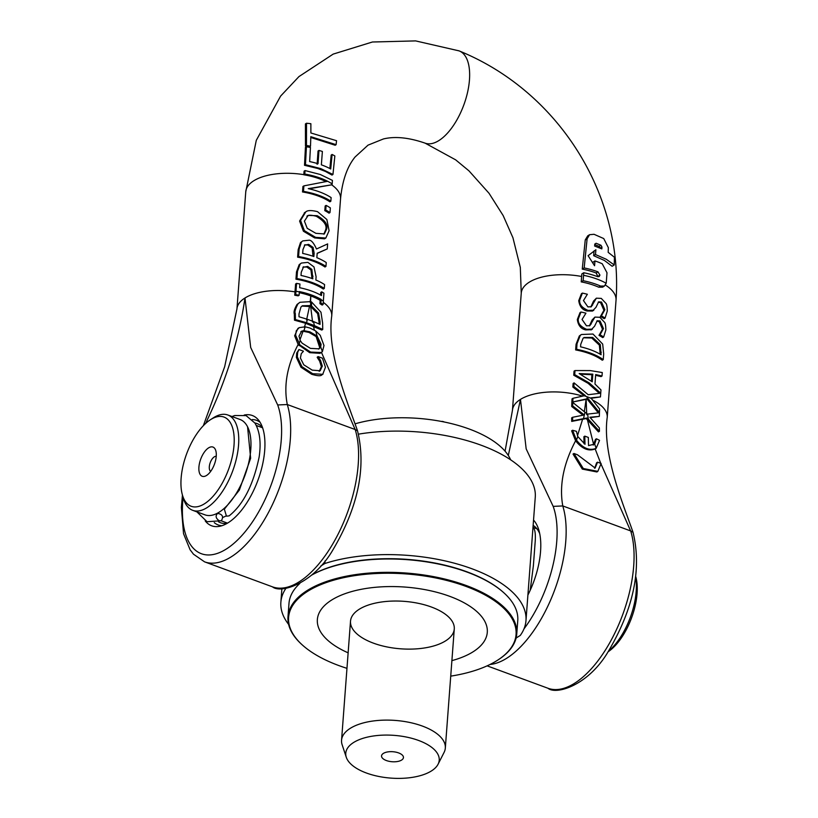 <?xml version="1.0" encoding="UTF-8"?>
<svg xmlns="http://www.w3.org/2000/svg" width="818" height="818" viewBox="0 0 818 818"><rect width="100%" height="100%" fill="white"/><g stroke="black" fill="none" stroke-linecap="round" stroke-linejoin="round"><path stroke-width="1.23" d="M608.111 651.772A47.526 22.352 -69.8 0 0 635.76 576.639M210.696 471.362A8.057 3.793 110.2 0 1 210.236 462.651A8.057 3.793 110.2 0 1 216.238 456.311M216.238 456.26A15.562 7.321 -69.8 0 0 215.788 450.657A15.562 7.321 -69.8 0 0 205.88 450.217A15.562 7.321 -69.8 0 0 198.866 469.287A15.562 7.321 -69.8 0 0 206.688 475.381A15.562 7.321 -69.8 0 0 216.238 456.26M181.126 478.182A47.526 22.352 110.2 0 1 210.287 419.818A47.526 22.352 110.2 0 1 234.183 438.417A47.526 22.352 110.2 0 1 212.762 496.628A47.526 22.352 110.2 0 1 182.506 495.289A47.526 22.352 110.2 0 1 181.126 478.182M222.823 517.436A50.798 23.896 -69.8 0 0 225.993 515.964M325.053 560.923L324.858 563.5L320.768 566.046M530.217 590.228L533.356 565.923L535.044 543.541C535.78 535.044 535.217 529.778 533.346 527.743M635.678 577.273A50.798 23.896 110.2 0 1 608.459 651.23M182.506 495.289L183.488 498.612A50.798 23.896 -69.8 0 0 192.741 510.34A50.798 23.896 -69.8 0 0 232.711 470.923A50.798 23.896 -69.8 0 0 227.844 415.002A50.798 23.896 -69.8 0 0 213.682 417.62A50.798 23.896 -69.8 0 0 213.191 417.937L210.287 419.818M192.741 510.34L204.96 514.839A50.798 23.896 -69.8 0 0 244.93 475.422A50.798 23.896 -69.8 0 0 240.052 419.491L227.844 415.002M358.55 434.143A122.904 56.217 4.3 0 1 535.269 497.119L525.974 620.637A122.904 56.217 -175.7 0 0 457.303 564.011A122.904 56.217 -175.7 0 0 324.858 563.5M286.014 588.193A122.904 56.217 -175.7 0 0 280.871 602.201A122.904 56.217 -175.7 0 0 288.611 624.4M516.097 638.05L520.279 635.433A122.904 56.217 -175.7 0 0 525.974 620.637M583.551 275.298L583.142 280.707A50.798 23.231 4.3 0 1 600.555 286.055L604.42 286.044L606.158 283.243A6.984 4.397 70.3 0 0 606.291 282.312L606.997 272.762L602.242 263.774A51.524 23.569 -175.7 0 0 594.962 260.942L594.563 265.738L588.101 255.676L595.882 249.756L595.494 254.551L606.261 259.255L614.246 264.96L614.43 257.261L608.173 252.322L608.347 247.66L603.745 238.57L594.052 234.296L589.563 234.705L587.109 238.805L584.164 267.936A50.961 23.313 4.3 0 1 597.968 271.852L599.942 275.104L599.165 276.556L597.59 276.637A50.828 23.252 -175.7 0 0 583.755 272.742A502.917 236.545 -69.8 0 0 583.551 275.298A50.798 23.231 4.3 0 1 596.915 279.03A50.798 23.231 4.3 0 1 606.158 283.243M594.625 246.024L594.788 244.112L596.097 243.263L600.944 245.247L601.956 247.005A628.919 295.799 110.2 0 1 601.843 248.897L594.635 246.024M594.788 244.112L596.097 243.263L594.788 244.071M600.115 248.161L599.113 246.392L594.747 244.572M595.494 254.551L593.663 255.686L604.43 260.461L612.14 266.279L614.246 264.96M593.663 255.686L594.062 250.891M604.42 286.044L602.549 287.2L598.725 287.2A47.526 21.738 -175.7 0 0 581.23 281.893L581.639 276.484A467.415 219.838 110.2 0 1 581.843 273.928L583.755 272.742M593.04 263.253L593.132 262.087L594.962 260.942M581.23 281.893L583.142 280.707M598.019 276.76L596.138 272.987A47.679 21.81 -175.7 0 0 582.252 269.122L584.164 267.936M582.252 269.122L585.248 239.96L587.723 235.85L589.563 234.705M584.062 395.779L572.856 387.037L573.121 383.478L574.083 382.875L573.817 386.433L585.33 395.534L572.978 398.294L572.805 401.975L587.017 398.806A96.156 56.013 72.7 0 0 587.191 396.791A96.146 82.659 34.3 0 0 587.068 398.806A64.172 11.953 -19.4 0 1 588.101 398.611L599.451 412.487A175.154 82.383 110.2 0 1 599.614 409.01L590.862 397.875L600.453 396.924L600.974 389.93L594.972 384.01L595.678 374.572L602.028 376.004L602.283 372.548L590.279 370.585L575.003 370.564L574.706 374.613L589.318 382.967L600.688 393.182L588.193 394.726L574.083 382.875M599.257 393.264L588.081 383.305L573.745 375.217L574.042 371.157L575.003 370.564M602.028 376.004L601.046 376.617L595.627 375.298M600.453 396.924L591.22 398.264M599.032 335.38L599.962 334.797A49.162 22.485 4.3 0 1 603.664 336.985L602.692 337.589A47.526 21.738 -175.7 0 0 599.032 335.38L602.498 329.204L599.165 321.546L596.782 321.116M591.486 329.695L585.719 329.91C580.964 328.887 578.162 325.431 577.324 319.541L580.023 312.609L580.974 312.016L578.285 318.948C577.733 323.233 580.514 326.699 586.639 329.337L592.396 329.122L591.486 329.695M589.389 325.901L592.109 320.002L594.931 317.098L589.87 325.666L586.486 325.809L582.048 319.47L585.944 313.182A49.162 22.485 -175.7 0 0 580.974 312.016M603.255 359.613L602.273 360.227A47.526 21.738 -175.7 0 0 575.647 349.92L576.066 344.286L579.328 335.973L580.535 335.083L581.465 334.501L580.269 335.39L577.027 343.693L576.608 349.317A49.162 22.485 4.3 0 1 603.255 359.613L603.684 353.938L602.682 344.081L592.978 334.041L581.465 334.501M590.811 306.995L593.531 301.085L596.353 298.192L591.291 306.75L587.907 306.893L583.469 300.564L587.365 294.276A49.162 22.485 -175.7 0 0 582.396 293.1L579.706 300.032C579.154 304.327 581.946 307.783 588.06 310.421L593.817 310.216L592.406 311.055L587.14 311.004C582.385 309.971 579.584 306.515 578.745 300.635L581.445 293.693L582.396 293.1M592.406 311.055L595.985 307.312L598.643 301.842L601.516 302.057L604.88 309.695L601.383 315.891A49.162 22.485 4.3 0 1 605.085 318.069L604.113 318.672A47.526 21.738 -175.7 0 0 600.453 316.464L603.929 310.298L600.586 302.629L598.214 302.2M592.815 374.153L592.242 381.791L579.175 373.581L592.815 374.153L591.895 374.726L580.248 374.143M591.414 381.157L591.895 374.726M598.275 412.793L587.191 399.184L588.101 398.611M587.191 399.184A61.943 11.544 160.6 0 0 586.148 399.368L572.805 401.975M571.843 402.568L572.017 398.887L572.978 398.294M572.856 387.037L573.817 386.433M573.745 375.217L574.706 374.613M605.085 318.069L607.283 311.075C607.171 306.556 606.711 303.979 605.903 303.345L601.261 298.386L596.353 298.192M601.69 315.482L600.463 316.229M600.453 316.464L601.383 315.891M594.645 468.305L596.639 462.763L597.58 462.18L595.126 468.039L577.488 454.788L573.96 453.489L583.265 468.509L597.835 471.373L601.107 463.479L597.58 462.18M597.835 471.373L596.884 471.966L582.314 469.103L573.029 454.072L573.96 453.489M588.336 419.153L599.441 431.27L599.349 427.937L589.87 417.252L599.338 416.382L599.441 412.742L587.631 414.102L588.336 419.153L587.12 417.998L583.5 418.622L584.993 412.241L572.784 402.456L572.672 405.912L584.277 414.951L572.61 417.292L572.672 420.82L583.5 418.622M587.631 414.102L584.993 412.241M599.441 431.27L598.469 431.873L586.199 418.56L571.721 421.413L571.649 417.886L572.61 417.292M571.721 421.413L572.672 420.82M582.989 415.176L571.71 406.515L572.672 405.912M586.199 418.56L587.12 417.998M571.71 406.515L571.823 403.049L572.784 402.456M590.259 417.64L599.338 416.382M600.218 354.235L599.369 345.145L591.772 338.008L583.643 337.803M583.101 338.263L584.083 337.497L592.682 337.445L600.31 344.552L601.087 354.746A49.162 22.485 -175.7 0 0 580.565 346.832L580.749 344.327L583.101 338.263M575.647 349.92L576.608 349.317M599.369 345.145L600.31 344.552M596.424 438.796L594.676 444.062L596.148 448.325L599.533 440.36A40.205 18.385 -175.7 0 0 596.424 438.796L595.494 439.378L593.224 445.094M577.805 436.567L576.434 431.352L572.58 430.258L576.465 440.125L577.805 436.567L585.023 444.286A326.096 153.375 -69.8 0 1 584.809 436.137L588.336 437.436A326.096 153.375 110.2 0 0 588.551 445.595L594.676 444.062M576.465 440.125C582.937 448.284 589.492 451.015 596.148 448.325M584.052 443.724A327.732 154.142 110.2 0 1 583.888 436.71L584.809 436.137M596.24 448.264L595.167 448.939C588.551 451.567 582.027 448.847 575.596 440.79L571.629 430.841L572.58 430.258M603.664 336.985L605.862 329.981C605.749 325.462 605.289 322.885 604.482 322.251L599.839 317.292L594.931 317.098M599.042 335.145L599.962 334.797M590.974 329.971L594.563 326.229L597.222 320.758L600.085 320.963L603.459 328.611L600.269 334.388M586.148 399.368L586.71 414.675M587.396 419.695L593.704 444.685M595.167 448.939L600.739 463.346M601.138 464.307L630.637 530.923L633.02 532.293C623.96 505.882 601.946 454.43 607.232 417.384A47.526 21.738 4.3 0 0 592.999 400.278M577.457 435.779L582.62 419.194M508.305 455.483L520.473 399.389L526.168 448.867L553.173 506.373L562.784 505.943C559.154 485.595 563.428 463.878 575.596 440.79M323.11 304.47A172.618 81.187 110.2 0 1 323.345 301.106L323.938 293.222A49.162 22.485 -175.7 0 0 321.719 291.852L321.443 295.554A49.162 22.485 -175.7 0 0 299.664 287.711L299.94 284.02A49.162 22.485 -175.7 0 0 296.566 283.376L295.973 291.259A167.629 78.835 -69.8 0 0 295.738 294.623A49.07 22.444 4.3 0 1 299.122 295.257A183.191 86.166 110.2 0 1 299.357 291.903L299.378 291.576A49.162 22.485 4.3 0 1 321.157 299.419L321.126 299.736A189.531 89.142 -69.8 0 0 320.901 303.1A49.07 22.444 4.3 0 1 323.11 304.47L322.149 305.073A47.434 21.697 -175.7 0 0 319.95 303.693L320.901 303.1M320.584 295.063L320.779 292.445L321.719 291.852M299.122 295.257L298.171 295.85A47.434 21.697 -175.7 0 0 294.766 295.226A166.76 78.436 110.2 0 1 295.001 291.862L295.595 283.979L296.566 283.376M319.95 303.693A188.682 88.743 110.2 0 1 320.186 300.329L321.157 299.419M294.766 295.226L295.738 294.623M320.206 300.001A47.526 21.738 -175.7 0 0 299.316 292.353M310.503 146.197L310.82 136.708L336.106 144.663L336.546 140.706L310.881 132.976L310.871 123.702L306.515 123.232L306.464 145.522A50.45 23.078 4.3 0 1 310.503 146.197L309.531 146.8A48.763 22.301 -175.7 0 0 305.472 146.146L306.464 145.522M336.106 144.663L335.175 145.246L310.799 137.475M305.472 146.146L305.431 123.907L306.515 123.232M312.67 373.693L322.742 374.317L325.431 367.262L322.456 358.192L318.151 356.607A326.096 153.375 -69.8 0 0 318.161 356.863L320.544 360.482L322.312 366.075L320.165 370.759L312.231 370.135L303.775 364.808L300.4 358.008L301.29 353.58L303.345 351.423A326.096 153.375 110.2 0 1 303.325 351.147L298.969 349.542L297.64 352.486L297.323 356.852L301.944 366.679L312.67 373.693L311.719 374.296L300.993 367.272L296.382 357.446L296.699 353.069L297.64 352.486M322.231 374.644L321.791 374.91C320.84 376.188 317.486 375.983 311.719 374.296M319.224 371.352L321.372 366.658L319.603 361.065L317.231 357.446A327.732 154.142 110.2 0 1 317.21 357.19L318.151 356.607M296.699 353.069L298.969 349.542M317.231 357.446L318.161 356.863M319.603 361.065L320.544 360.482M304.787 174.06L304.777 174.173A49.162 22.485 4.3 0 1 327.486 181.32L303.897 185.87L303.478 191.361A49.162 22.485 4.3 0 1 330.85 201.208L331.126 197.608A49.162 22.485 -175.7 0 0 308.284 188.641L332.088 184.745L332.149 183.907A49.162 22.485 -175.7 0 0 320.513 178.181A49.162 22.485 -175.7 0 0 304.787 174.06A498.254 234.347 110.2 0 0 305.053 170.563L320.278 174.49L332.435 180.4A444.256 208.948 110.2 0 0 332.149 183.907M325.799 181.514A47.526 21.738 -175.7 0 0 303.805 174.776L303.805 174.653A479.368 225.461 -69.8 0 0 304.081 171.167L305.053 170.563M303.805 174.776L304.777 174.173M309.071 188.815L332.088 184.745M303.478 191.361L302.507 191.964A47.526 21.738 -175.7 0 1 329.889 201.811L330.85 201.208M302.507 191.964L302.926 186.484L303.897 185.87M299.143 249.061L298.58 256.555A49.162 22.485 4.3 0 1 325.953 266.402L326.239 262.537A49.162 22.485 -175.7 0 0 316.852 257.68L317.179 253.253L327.261 248.928L327.64 243.907L316.494 248.999C313.601 242.598 310.973 239.684 308.621 240.267L302.783 240.901L301.464 241.985L299.143 249.061L298.171 249.674L300.503 242.588L302.783 240.901M325.953 266.402L324.981 267.005A47.526 21.738 -175.7 0 0 297.609 257.159L298.171 249.674M297.609 257.159L298.58 256.555M313.028 256.249L312.169 247.977L307.721 244.95L304.603 245.001M312.169 247.977L313.089 247.404L314.132 253.161L313.877 256.545A49.162 22.485 -175.7 0 0 302.67 253.416L302.957 249.572L305.042 244.674M304.398 245.196L308.642 244.377L313.089 247.404M327.261 248.928L317.169 253.427M316.096 276.719L314 266.954L307.885 262.363L301.402 263.048L300.124 264.071L297.476 271.29L296.924 278.59A49.162 22.485 4.3 0 1 324.296 288.447L324.582 284.582A49.162 22.485 -175.7 0 0 315.85 279.991L316.096 276.719M302.864 267.343L307.701 266.423L311.852 269.398L312.844 278.815A49.162 22.485 -175.7 0 0 301.014 275.461L301.259 272.261L303.601 266.74M311.995 278.509L310.942 269.971L311.852 269.398M310.942 269.971L306.781 267.005L303.151 267.067M324.296 288.447L323.325 289.051A47.526 21.738 -175.7 0 0 295.952 279.204L296.494 271.903L299.173 264.664L301.402 263.048M295.952 279.204L296.924 278.59M323.846 234.193L325.687 229.715C327.18 225.39 324.04 220.901 316.29 216.249C311.239 214.981 308.222 214.899 307.251 216.013L306.903 216.187M307.251 216.013L308.192 215.431L317.2 215.676C324.879 220.011 328.018 224.5 326.627 229.122L324.347 233.928L315.871 233.324L307.22 228.314L304.408 221.126L308.192 215.431L307.353 215.87M326.863 219.5L317.507 211.657C311.413 210.144 307.496 210.236 305.768 211.913L300.574 220.441L304.357 230.635L315.574 237.343L325.82 238.038L329.092 230.707L326.863 219.5M325.82 238.038L324.511 238.836L314.664 237.915L303.406 231.228L304.357 230.635M303.406 231.228L299.592 221.054L304.817 212.506M317.108 336.065L321.075 344.235L320.687 346.965L322.394 351.607L323.989 345.544L320.227 335.288L315.676 330.932L317.108 336.065L309.94 331.863L303.918 330.666L305.216 326.801L299.224 327.64L296.29 330.758L295.595 335.196L299.971 345.022L310.615 352.088L321.28 352.517L319.961 353.325L309.685 352.67L298.151 344.47L294.644 335.789L297.905 328.447L298.846 327.865M320.687 346.965L319.102 348.846L310.411 348.376L302.108 343.151L300.257 340.595L298.999 336.147L301.719 331.116L303.918 330.666M319.961 353.325L322.394 351.607M298.999 343.785L300.257 340.595M315.676 330.932L309.93 328.028L305.216 326.801M318.621 349.102L319.715 347.64L320.155 344.818L316.116 336.576L309.02 332.435L303.069 331.239L300.799 331.689M299.04 345.605L299.971 345.022M325.738 210.073A49.162 22.485 4.3 0 1 330.002 212.557L330.349 207.895A49.162 22.485 -175.7 0 0 326.096 205.4L325.738 210.073L324.807 210.645L325.165 205.983L326.096 205.4M330.002 212.557L329.03 213.161A47.526 21.738 -175.7 0 0 324.807 210.645M311.586 306.004L318.57 313.028L320.022 321.566A290.308 136.545 -69.8 0 0 320.022 324.368L313.529 321.546L314.378 325.595L322.742 329.46L322.629 323.151L320.973 312.22L311.474 301.883L311.586 306.004L310.482 305.564L310.809 301.617L299.94 302.282L297.977 303.887C295.298 309.04 294.398 312.19 295.288 313.355L295.421 319.572L306.494 322.701L307.456 319.317L298.999 316.76A276.331 129.97 110.2 0 1 298.989 313.969L300.942 307.036L302.394 305.768L310.482 305.564M306.494 322.701L314.378 325.595M313.529 321.546L307.456 319.317M319.081 323.897A288.478 135.686 110.2 0 1 319.081 322.159L317.64 313.611L310.666 306.576L301.944 306.085M317.64 313.611L318.57 313.028M322.742 329.46L321.781 330.053L305.615 323.284L294.46 320.175L294.316 313.959C293.539 312.087 294.449 308.928 297.026 304.48L299.94 302.282M294.46 320.175L295.421 319.572M332.118 154.469L330.717 168.999A49.642 22.71 -175.7 0 0 321.362 164.837L322.384 151.473A50.777 23.221 -175.7 0 0 318.969 150.42L318.028 163.733A49.54 22.659 -175.7 0 0 309.654 161.586L310.441 147.444A50.358 23.037 -175.7 0 0 306.423 146.77L305.472 164.684L320.728 168.59L332.957 174.469L334.848 155.952A51.299 23.466 -175.7 0 0 332.118 154.469L331.188 155.052L329.869 168.539M305.472 164.684L304.5 165.297L317.773 168.467L325.513 171.473L331.996 175.062L332.957 174.469M317.118 164.306L318.049 150.993L318.969 150.42M304.5 165.297L305.431 147.383L306.423 146.77M310.666 306.576L312.588 322.108M316.116 336.576L319.715 347.64M306.566 319.899L309.572 306.136M299.909 339.91L303.069 331.239M205.86 423.254L207.24 419.951C226.249 380.288 238.836 339.623 244.991 297.977L250.686 347.466L277.68 404.961L287.302 404.532C283.529 385.523 287.149 365.493 298.151 344.46M304.347 327.384L305.615 323.284M310.145 302.282L310.789 295.952L310.564 302.456M313.427 326.157L314.276 329.766M533.131 525.412A52.843 24.857 110.2 0 1 539.716 533.643M527.896 595.064A59.397 27.935 -69.8 0 0 540.555 551.434A59.397 27.935 -69.8 0 0 538.827 530.054A59.397 27.935 -69.8 0 0 533.54 520.095M584.328 411.618L586.107 399.378M582.518 396.096A47.526 21.738 4.3 0 0 520.473 399.389A47.526 21.738 4.3 0 0 512.446 410.309L521.26 293.1A47.526 21.738 4.3 0 0 521.25 293.13L520.309 267.384L512.937 237.741L503.172 215.594L489.041 193.293L468.959 170.85L455.657 159.847L425.115 143.15A49.162 23.119 -69.8 0 0 425.115 143.15A49.162 23.119 -69.8 0 0 438.826 140.604A49.162 23.119 -69.8 0 0 467.538 92.424A49.162 23.119 -69.8 0 0 459.205 50.92A49.162 23.119 -69.8 0 0 458.98 50.849A49.162 23.119 -69.8 0 0 458.55 50.696M221.954 525.708A55.716 26.207 110.2 0 1 214.265 522.63M252.2 419.603A55.716 26.207 110.2 0 1 260.042 422.241M205.236 520.923A58.773 27.638 -69.8 0 0 218.784 526.455A58.773 27.638 -69.8 0 0 264.715 450.248A58.773 27.638 -69.8 0 0 258.12 419.614A58.773 27.638 -69.8 0 0 244.214 415.043M227.251 523.285A52.843 24.857 110.2 0 1 220.543 522.763A52.843 24.857 110.2 0 1 218.518 521.782M254.889 422.998A52.843 24.857 110.2 0 1 257.056 423.571A52.843 24.857 110.2 0 1 262.506 427.517M321.402 352.251L355.155 429.511L357.538 430.881C348.468 404.47 326.464 353.018 331.74 315.973A47.526 21.738 -175.7 0 0 323.253 302.323M247.568 426.802L250.645 458.274L239.337 490.105L224.347 509.195L226.484 516.178L229.142 515.861C243.304 504.542 253.304 484.9 259.153 456.955C261.228 442.722 259.827 431.434 254.95 423.1L246.106 415.616L234.694 415.524L231.995 416.526M219.183 520.739C215.717 518.254 215.206 515.81 217.649 513.397C222.547 514.297 223.774 516.741 221.32 520.729L219.183 520.739M431.352 607.007A52.025 23.794 -175.7 0 0 378.775 602.437A52.025 23.794 -175.7 0 0 350.513 621.179A52.025 23.794 -175.7 0 0 400.615 648.807A52.025 23.794 -175.7 0 0 454.276 628.981A52.025 23.794 -175.7 0 0 431.352 607.007M503.234 592.232A114.05 52.168 -175.7 0 0 502.968 591.997A114.05 52.168 -175.7 0 0 311.914 574.901M498.152 659.85A114.704 52.464 -175.7 0 0 498.448 659.656A114.704 52.464 -175.7 0 0 516.761 633.97A114.704 52.464 -175.7 0 0 406.311 573.05A114.704 52.464 -175.7 0 0 287.987 616.772L288.989 603.398A114.704 52.464 4.3 0 1 299.838 583.438M311.75 575.054A114.704 52.464 4.3 0 1 503.499 592.467A114.704 52.464 4.3 0 1 517.763 620.606L516.761 633.97M287.987 616.772A114.704 52.464 -175.7 0 0 302.251 644.901A114.704 52.464 -175.7 0 0 302.517 645.136M346.965 668.337A114.05 52.168 4.3 0 1 302.783 645.371A114.05 52.168 4.3 0 1 331.73 580.76A114.05 52.168 4.3 0 1 478.898 591.823A114.05 52.168 4.3 0 1 497.855 660.044A114.05 52.168 4.3 0 1 496.782 660.719A114.05 52.168 4.3 0 1 450.728 676.138M348.131 652.825A85.215 38.978 4.3 0 1 334.204 598.531A85.215 38.978 4.3 0 1 449.747 596.342A85.215 38.978 4.3 0 1 451.894 660.627M442.006 421.342L442.006 421.342A313.775 265.247 -140.2 0 1 443.745 421.72L443.734 421.904M355.155 423.806A98.324 44.97 4.3 0 1 510.657 459.818M386.382 760.546A10.982 5.02 4.3 0 1 382.149 754.462A10.982 5.02 4.3 0 1 392.875 751.722A10.982 5.02 4.3 0 1 403.059 756.026A10.982 5.02 4.3 0 1 398.887 761.2A10.982 5.02 4.3 0 1 386.382 760.546M431.311 771.016A46.861 21.432 4.3 0 1 382.343 777.1A46.861 21.432 4.3 0 1 346.29 757.284A46.861 21.432 4.3 0 1 394.102 735.362A46.861 21.432 4.3 0 1 438.1 764.186A46.861 21.432 4.3 0 1 431.311 771.016M438.1 764.186L444.072 752.427A52.025 23.794 -175.7 0 0 445.319 748.061A52.025 23.794 -175.7 0 0 395.227 720.423A52.025 23.794 -175.7 0 0 341.556 740.259A52.025 23.794 -175.7 0 0 342.139 744.769L346.29 757.284M600.136 248.14L601.956 247.005M599.113 246.392L600.944 245.247M598.725 287.2L600.555 286.055M598.122 276.239L599.952 275.104L598.122 276.239M596.138 272.987L597.968 271.852M585.248 239.96L587.109 238.805M605.402 285.083A47.526 21.738 4.3 0 1 616.036 300.226A47.526 21.738 4.3 0 1 616.026 300.318C623.48 194.531 558.428 91.248 459.195 50.931M521.26 293.1A47.526 21.738 4.3 0 1 529.287 282.179A47.526 21.738 4.3 0 1 581.639 276.484M584.175 395.759A49.162 22.485 4.3 0 1 587.191 396.791A49.162 22.485 4.3 0 1 591.455 398.53M578.745 300.635L579.706 300.032M587.14 311.004L588.06 310.421M591.711 305.635L592.621 305.073M593.531 301.085L594.451 300.523M600.586 302.629L601.516 302.057M603.929 310.298L604.88 309.695M591.772 338.008L592.682 337.445M579.328 335.973L580.269 335.39M576.066 344.286L577.027 343.693M600.32 352.844L601.281 352.251M602.498 329.204L603.459 328.611M599.165 321.546L600.085 320.963M592.109 320.002L593.03 319.429M590.289 324.552L591.199 323.979M585.719 329.91L586.639 329.337M577.324 319.541L578.285 318.948M562.784 505.943L630.637 530.923M323.345 301.106A49.162 22.485 -175.7 0 0 321.126 299.736M299.357 291.903A49.162 22.485 -175.7 0 0 295.973 291.259M321.791 374.91L322.742 374.317M300.993 367.272L301.944 366.679M296.382 357.446L297.323 356.852M321.372 366.658L322.312 366.075M307.721 244.95L308.642 244.377M300.503 242.588L301.464 241.985M313.222 253.723L314.132 253.161M312.128 276.75L313.038 276.177M306.781 267.005L307.701 266.423M296.494 271.903L297.476 271.29M299.173 264.664L300.124 264.071M316.29 216.249L317.2 215.676M324.511 238.836L325.452 238.253M299.592 221.054L300.574 220.441M314.664 237.915L315.574 237.343M309.02 332.435L309.94 331.863M294.644 335.789L295.595 335.196M309.685 352.67L310.615 352.088M309.623 306.157L310.533 305.584M319.081 322.159L320.022 321.566M297.026 304.48L297.977 303.887M294.316 313.959L295.288 313.355M295.001 291.862A47.526 21.738 -175.7 0 0 244.991 297.977A47.526 21.738 -175.7 0 0 236.964 308.836A47.526 21.738 -175.7 0 0 236.954 308.897A47.526 21.738 -175.7 0 0 236.944 309.184M320.186 300.329A47.526 21.738 -175.7 0 0 310.789 295.952A47.526 21.738 -175.7 0 0 299.296 292.68M331.73 316.024L340.544 198.815A47.526 21.738 -175.7 0 0 331.801 184.929M303.805 174.653A47.526 21.738 -175.7 0 0 245.768 191.688A47.526 21.738 -175.7 0 0 245.758 191.811L256.29 140.338L280.605 96.105L298.969 76.575L333.171 54.111L372.405 42.004L415.605 40.9L458.98 50.849M553.173 506.373A88.518 41.636 110.2 0 1 523.98 628.889M516.69 637.672A88.518 41.636 110.2 0 1 516.005 638.418M490.033 664.472A95.041 44.704 -69.8 0 0 548.97 603.756A95.041 44.704 -69.8 0 0 562.733 505.861M630.647 530.862A95.041 44.704 110.2 0 1 612.345 637.989A95.041 44.704 110.2 0 1 547.968 688.255C556.189 695.228 588.428 685.392 608.244 651.547C633.684 608.531 641.936 568.766 633.009 532.242M277.68 404.961A88.518 41.636 110.2 0 1 237.701 539.88A88.518 41.636 110.2 0 1 183.109 497.324M355.155 429.45A95.041 44.704 110.2 0 1 336.852 536.577A95.041 44.704 110.2 0 1 272.476 586.843C280.697 593.817 312.946 583.98 332.762 550.136C358.202 507.119 366.454 467.354 357.517 430.83M355.155 429.511L287.302 404.532M182.445 495.074L181.371 507.467L183.539 533.714L190.124 549.798L193.498 554.215L204.572 561.843A95.041 44.704 -69.8 0 0 268.948 511.577A95.041 44.704 -69.8 0 0 287.251 404.45M262.598 427.794L256.259 425.462M227.496 523.142L221.167 520.8M536.905 528.765L532.988 527.334M280.871 602.201L281.903 588.479M607.222 417.436L616.036 300.226M322.967 374.194L322.016 374.777M305.319 212.179L304.368 212.772M245.768 191.688L236.954 308.897M487.119 665.852L547.968 688.255M512.436 410.36L505.074 451.188M204.572 561.843L272.476 586.843M203.345 425.708L224.674 366.709L236.964 308.836M340.544 198.815C342.302 180.747 347.129 166.811 355.053 157.015L368.049 145.134L383.407 138.958C394.971 136.136 408.857 137.536 425.084 143.14M215.42 514.144L217.649 513.397M221.32 520.739L207.046 521.72L196.893 511.874M502.968 591.997L503.499 592.467M497.855 660.044L498.448 659.656M302.783 645.371L302.251 644.901M445.319 748.061L454.276 628.981M341.556 740.259L350.513 621.179"/></g></svg>
